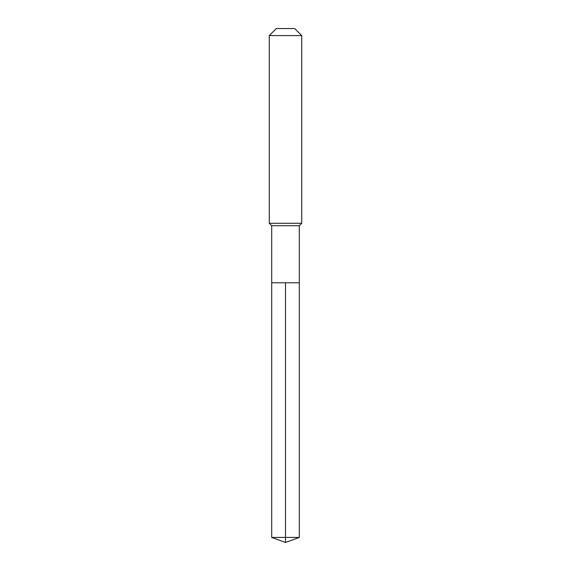 <?xml version="1.0" encoding="UTF-8"?>
<svg xmlns="http://www.w3.org/2000/svg" width="571" height="571" viewBox="0 0 571 571"><rect width="100%" height="100%" fill="white"/><g stroke="black" fill="none" stroke-linecap="round" stroke-linejoin="round"><path stroke-width="0.86" d="M271.703 282.795L271.703 225.723L299.297 225.723L299.297 282.795L271.703 282.795L285.5 282.795L285.5 537.432L285.5 282.795L299.297 282.795L299.297 537.432L271.703 537.432L271.703 282.795L271.703 537.432L285.5 542.45L285.5 537.432L285.5 542.45L271.703 537.432M299.297 225.723L301.731 223.29L269.269 223.29L271.703 225.723M301.731 35.58L294.693 28.55L276.307 28.55L269.269 35.58L301.731 35.58L301.731 223.29M269.269 35.58L269.269 223.29M285.5 542.45L299.297 537.432"/></g></svg>
